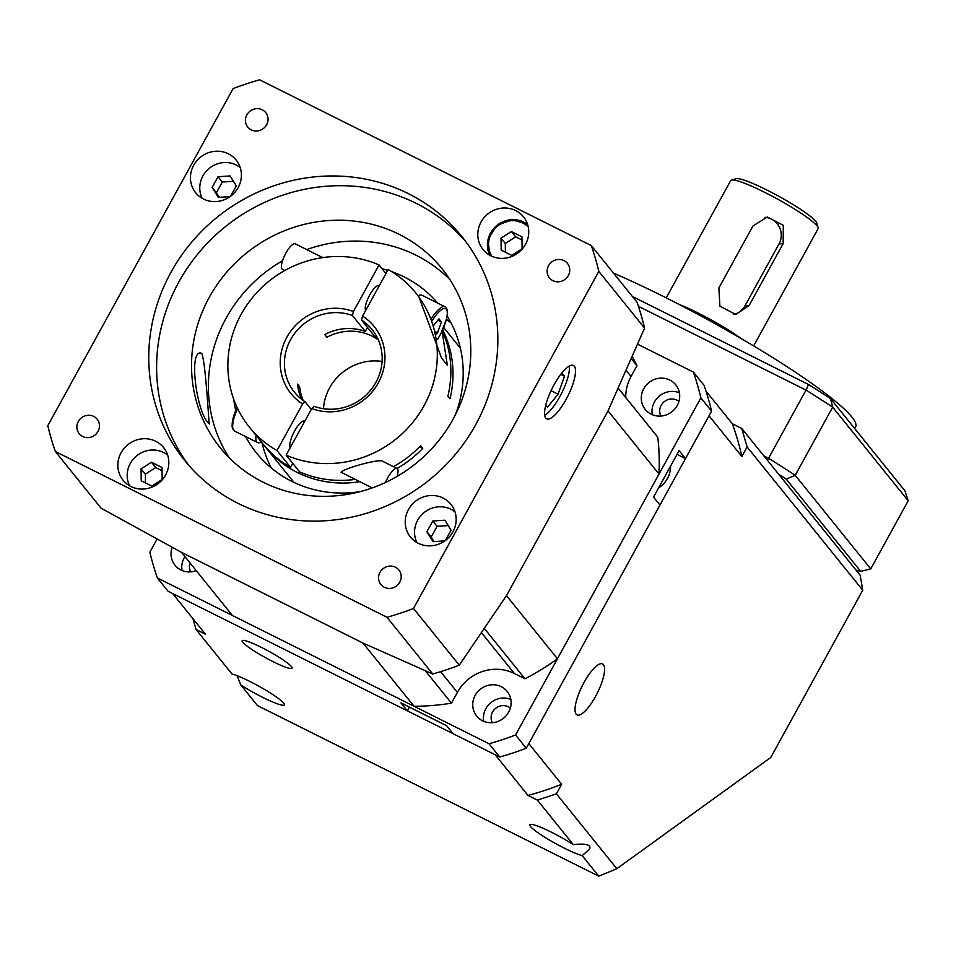 <?xml version="1.0" encoding="UTF-8"?>
<svg xmlns="http://www.w3.org/2000/svg" width="956" height="956" viewBox="0 0 956 956"><rect width="100%" height="100%" fill="white"/><g stroke="black" fill="none" stroke-linecap="round" stroke-linejoin="round"><path stroke-width="1.43" d="M272.842 661.54A28.501 3.609 -151.2 0 0 292.106 668.208A28.501 3.609 -151.2 0 0 268.875 651.311A28.501 3.609 -151.2 0 0 242.155 640.735A28.501 3.609 -151.2 0 0 272.842 661.54M741.856 456.49L709.029 415.8L528.823 743.589L561.65 784.279L556.404 793.827L616.823 868.717L770.775 757.475L862.73 590.222L747.102 446.93L741.856 456.49A285.055 270.166 -38.9 0 0 732.332 423.747L741.725 428.455L856.134 570.23A277.933 35.205 -151.2 0 0 860.699 571.377L786.25 479.123A277.933 35.205 -151.2 0 0 778.626 474.188M595.516 696.494A28.501 8.341 116.6 0 0 602.543 663.918A28.501 8.341 116.6 0 0 582.335 685.691A28.501 8.341 116.6 0 0 577.054 714.909A28.501 8.341 116.6 0 0 595.516 696.494M705.994 391.124L732.332 423.747M192.909 618.628L196.076 629.502L205.468 634.198L172.642 593.521L495.172 754.738L527.999 795.428A285.055 270.166 -38.9 0 0 561.65 784.279M660.919 416.051A11.759 11.149 141.1 0 1 661.146 405.356A11.759 11.149 141.1 0 1 678.903 401.532M492.352 722.664A11.759 11.149 141.1 0 1 494.658 709.209A11.759 11.149 141.1 0 1 508.257 706.783A11.759 11.149 141.1 0 1 510.349 708.157M190.662 571.855A11.759 11.149 141.1 0 1 190.053 563.036M196.076 629.502L231.961 673.98A32.074 4.063 -151.2 0 1 249.791 681.425A32.074 4.063 -151.2 0 1 284.314 704.835A32.074 4.063 -151.2 0 1 240.84 684.986L257.451 705.576L598.779 876.186L582.168 855.608L589.577 849.155C591.465 844.781 586.04 843.264 573.277 844.602A32.074 4.063 -151.2 0 0 529.803 824.741A32.074 4.063 -151.2 0 0 549.545 840.109A32.074 4.063 -151.2 0 0 582.168 855.608M573.277 844.602L537.403 800.124L527.999 795.428M613.513 273.129A178.163 22.574 28.8 0 1 851.88 417.055A178.163 22.574 28.8 0 1 855.62 426.711L854.64 428.491M763.88 455.904L768.564 458.247A285.055 36.113 28.8 0 1 795.213 475.299L832.676 407.16A2866.614 336.584 -108.3 0 1 830.525 398.592L904.962 490.858A2866.614 336.584 71.7 0 1 908.2 500.765L832.676 407.16A285.055 36.113 -151.2 0 0 806.028 390.108A2866.614 1664.36 13.9 0 0 808.537 384.515A277.933 35.205 28.8 0 1 830.525 398.592M638.417 306.314L806.028 390.108L768.564 458.247A2866.614 2177.899 47.5 0 1 767.333 460.183M786.25 479.123A2866.614 850.123 163.8 0 1 795.213 475.299L870.737 568.904L908.2 500.765M870.737 568.904A2866.614 850.123 -16.2 0 1 860.699 571.377M632.322 296.432L808.537 384.515M237.112 675.701L240.84 684.986M856.134 570.23L860.197 575.273L862.73 590.222M598.779 876.186L616.823 868.717M537.403 800.124L556.404 793.827M747.102 446.93L741.725 428.455M679.083 304.414A49.879 6.322 28.8 0 1 698.023 313.006A49.879 6.322 28.8 0 1 741.235 338.579M753.651 345.929L818.133 228.627A49.879 6.322 -151.2 0 0 818.169 227.731A49.879 6.322 -151.2 0 0 764.43 192.216A49.879 6.322 -151.2 0 0 731.46 180.051A49.879 6.322 -151.2 0 0 730.707 180.565L666.224 297.866M752.922 226.01L718.876 287.959L719.904 306.171L735.773 314.488L749.098 305.562L783.155 243.613L783.299 225.317L767.298 217.012L752.922 226.01M733.479 314.488A17.817 17.339 85.9 0 0 744.963 305.86L779.02 243.911A17.817 17.339 85.9 0 0 764.931 217.335M731.46 180.051L736.228 178.712A46.318 5.867 28.8 0 1 778.949 196.362A46.318 5.867 28.8 0 1 816.747 222.975L818.169 227.731M322.746 257.594L295.177 243.816A14.256 4.171 116.6 0 0 285.067 254.702A14.256 4.171 116.6 0 0 282.426 269.317L284.804 270.5M196.195 570.648A19.598 18.57 141.1 0 1 174.984 565.235A19.598 18.57 141.1 0 1 172.2 547.382M184.89 556.631A19.598 18.57 -38.9 0 0 184.185 557.814A19.598 18.57 -38.9 0 0 182.034 570.493M419.612 446.739L422.779 448.328A106.893 101.312 141.1 0 1 397.063 468.476M359.743 481.693A106.893 101.312 141.1 0 1 297.208 472.419A106.893 101.312 141.1 0 1 265.099 446.631A106.893 101.312 141.1 0 1 264.035 445.293M297.71 385.806L299.646 386.774A49.879 47.274 -38.9 0 0 303.231 400.528M230.038 196.625L218.303 197.39L212.101 187.46L218.004 176.729L230.097 175.94L236.287 185.87L230.611 196.207M444.815 540.893L433.08 541.67L426.89 531.727L432.781 521.008L444.875 520.207L451.065 530.15L445.388 540.475M677.254 405.499A19.598 18.57 141.1 0 1 645.24 409.431A19.598 18.57 141.1 0 1 648.825 382.663A19.598 18.57 141.1 0 1 675.749 384.814A19.598 18.57 141.1 0 1 677.254 405.499M679.393 392.82A19.598 18.57 -38.9 0 0 659.532 395.927A19.598 18.57 -38.9 0 0 652.291 414.689M290.182 447.778A15.32 4.481 -63.4 0 1 294.388 431.383A15.32 4.481 -63.4 0 1 304.546 421.034A15.32 4.481 -63.4 0 1 304.797 421.202M637.915 344.363L693.363 372.087A288.616 273.547 141.1 0 1 700.879 397.887L515.559 734.973A288.616 273.547 141.1 0 1 489.03 743.756L157.37 577.962L168.077 591.238L407.352 710.846L400.934 702.887L446.643 725.735L453.06 733.694L499.737 757.021A288.616 273.547 -38.9 0 0 526.266 748.237L659.963 505.055L653.534 497.096L679.083 450.635L685.5 458.593L677.027 454.351M433.785 325.195L438.959 318.862L441.433 321.933L437.561 332.748L435.793 331.863M441.433 321.933L437.896 320.164M141.058 468.882L151.442 462.226L162.006 467.508L162.173 479.434L151.789 486.09L141.225 480.808L141.058 468.882L145.348 474.188L145.467 482.935M245.62 436.593A117.588 111.446 -38.9 0 0 256.495 452.989A117.588 111.446 -38.9 0 0 291.807 481.358A117.588 111.446 -38.9 0 0 360.269 491.611M455.343 414.904A117.588 111.446 -38.9 0 0 447.157 316.089M437.681 303.1A117.588 111.446 -38.9 0 0 391.757 271.659M387.742 270.321A117.588 111.446 -38.9 0 0 382.077 268.72M233.694 399.202A117.588 111.446 -38.9 0 0 235.702 410.339M451.077 322.997A117.588 111.446 -38.9 0 0 446.452 319.388M262.064 442.867A117.588 111.446 -38.9 0 0 271.337 468.022M416.983 542.602A24.94 23.637 141.1 0 1 417.641 520.279A24.94 23.637 141.1 0 1 455.02 511.902M233.443 181.305L222.282 182.034L216.391 192.765L219.235 197.33M218.004 176.729L222.282 182.034M202.206 198.322A24.94 23.637 141.1 0 1 209.352 168.268A24.94 23.637 141.1 0 1 240.243 167.635M55.317 451.483A288.616 273.547 141.1 0 1 47.8 425.683L233.109 88.597A288.616 273.547 141.1 0 1 259.638 79.814L591.31 245.596A288.616 273.547 141.1 0 1 598.815 271.408L413.506 608.482A288.616 273.547 141.1 0 1 386.977 617.277L55.317 451.483L101.061 508.186L181.509 552.353L232.332 615.437L414.067 706.281A238.737 226.261 -38.9 0 0 451.459 703.174L457.374 692.395A42.757 40.522 141.1 0 1 514.388 673.514L524.987 678.808A238.737 226.261 -38.9 0 0 557.444 658.78L658.983 474.08A238.737 226.261 -38.9 0 0 657.8 437.227L618.52 388.542M425.42 670.909L451.459 703.174M521.94 236.789L522.119 248.727L511.723 255.371L501.171 250.102L501.004 238.164L511.388 231.519L521.94 236.789M181.509 552.353L362.981 643.065L432.733 673.98A288.616 273.547 -38.9 0 0 459.262 665.185L413.506 608.482M386.977 617.277L432.733 673.98M459.262 665.185L506.489 595.624A238.737 226.261 -38.9 0 0 506.489 595.624L557.444 658.78M484.776 628.988L524.987 678.808M448.221 525.573L437.071 526.314L431.168 537.045L434.012 541.61M261.299 441.923L262.96 443.966A106.893 101.312 -38.9 0 0 290.552 467.365L277.001 450.563A106.893 101.312 141.1 0 1 249.397 427.165L256.005 435.255A24.94 7.301 116.6 0 0 256.817 441.947A24.94 7.301 116.6 0 0 257.582 442.58A24.94 7.301 116.6 0 0 261.346 441.887L262.518 443.345M157.37 577.962A288.616 273.547 141.1 0 1 149.853 552.162L156.987 539.184M449.953 279.654A142.528 135.083 -38.9 0 0 306.697 249.576M282.57 260.725A142.528 135.083 -38.9 0 0 229.213 457.769M263.043 482.159A142.528 135.083 141.1 0 1 220.239 447.778A142.528 135.083 141.1 0 1 246.337 253.149A142.528 135.083 141.1 0 1 442.078 268.767A142.528 135.083 141.1 0 1 436.713 443.07A142.528 135.083 141.1 0 1 263.043 482.159M208.683 423.317L209.34 423.95C208.826 425.205 205.982 364.786 201.907 353.792L201.071 353.075C188.428 349.669 196.279 412.036 208.683 423.317M432.781 521.008L437.071 526.314M382.077 361.44A49.879 47.274 -38.9 0 0 323.486 408.714M301.821 399.465A49.879 47.274 141.1 0 1 297.507 384.121L299.646 386.774M277.001 450.563L302.598 403.982A13469.431 3942.855 116.6 0 0 305.024 401.747L311.25 409.455M305.024 401.747A49.879 47.274 141.1 0 1 294.484 392.247A49.879 47.274 141.1 0 1 294.687 333.333A49.879 47.274 141.1 0 1 352.429 315.528A13469.431 3942.855 116.6 0 0 353.433 311.525A53.452 50.656 -38.9 0 0 286.872 337.193A53.452 50.656 -38.9 0 0 302.598 403.982M378.361 339.906A49.879 47.274 -38.9 0 0 326.892 337.217L324.753 334.564A49.879 47.274 141.1 0 1 365.276 331.445L352.429 315.528M442.066 331.218L447.336 365.168L441.541 357.974L418.788 296.647L415.776 292.918A106.893 101.312 141.1 0 0 388.172 269.52L362.575 316.101A13469.431 3942.855 -63.4 0 1 361.571 320.093L374.417 336.022A49.879 47.274 141.1 0 1 377.632 338.305M361.571 320.093A49.879 47.274 141.1 0 1 372.123 329.605A49.879 47.274 141.1 0 1 371.908 388.518A49.879 47.274 141.1 0 1 314.166 406.324A13469.431 3942.855 -63.4 0 1 311.74 408.547L286.143 455.128L299.694 471.929A106.893 101.312 -38.9 0 0 355.166 479.398M78.296 421.512A11.556 10.946 141.1 0 1 93.7 416.41A11.556 10.946 141.1 0 1 97.165 419.194A11.556 10.946 141.1 0 1 95.05 434.968A11.556 10.946 141.1 0 1 79.193 433.701A11.556 10.946 141.1 0 1 78.296 421.512M262.267 109.785A11.556 10.946 141.1 0 1 265.732 112.569A11.556 10.946 141.1 0 1 266.628 124.77A11.556 10.946 141.1 0 1 247.759 127.088A11.556 10.946 141.1 0 1 248.19 112.951A11.556 10.946 141.1 0 1 262.267 109.785M568.318 275.579A11.556 10.946 141.1 0 1 552.915 280.682A11.556 10.946 141.1 0 1 549.449 277.897A11.556 10.946 141.1 0 1 551.564 262.123A11.556 10.946 141.1 0 1 567.422 263.39A11.556 10.946 141.1 0 1 568.318 275.579M384.348 587.295A11.556 10.946 141.1 0 1 380.882 584.51A11.556 10.946 141.1 0 1 379.998 572.321A11.556 10.946 141.1 0 1 398.867 570.003A11.556 10.946 141.1 0 1 398.425 584.128A11.556 10.946 141.1 0 1 384.348 587.295M121.089 452.774A26.015 24.653 -38.9 0 0 123.097 480.235A26.015 24.653 -38.9 0 0 158.816 483.091A26.015 24.653 -38.9 0 0 163.584 447.563A26.015 24.653 -38.9 0 0 121.089 452.774M418.274 543.283A26.015 24.653 -38.9 0 0 449.965 536.149A26.015 24.653 -38.9 0 0 450.945 504.35A26.015 24.653 -38.9 0 0 415.215 501.494A26.015 24.653 -38.9 0 0 410.459 537.009A26.015 24.653 -38.9 0 0 418.274 543.283M525.525 244.306A26.015 24.653 -38.9 0 0 523.518 216.857A26.015 24.653 -38.9 0 0 487.799 214.001A26.015 24.653 -38.9 0 0 483.031 249.516A26.015 24.653 -38.9 0 0 525.525 244.306M228.353 153.796A26.015 24.653 -38.9 0 0 196.649 160.931A26.015 24.653 -38.9 0 0 195.669 192.742A26.015 24.653 -38.9 0 0 231.4 195.598A26.015 24.653 -38.9 0 0 236.156 160.07A26.015 24.653 -38.9 0 0 228.353 153.796M238.175 503.406A178.163 168.854 -38.9 0 0 455.259 454.53A178.163 168.854 -38.9 0 0 461.963 236.67A178.163 168.854 -38.9 0 0 217.275 217.131A178.163 168.854 -38.9 0 0 184.651 460.422A178.163 168.854 -38.9 0 0 238.175 503.406M506.572 595.492L607.956 411.068L644.571 328.111A288.616 273.547 -38.9 0 0 637.055 302.299L591.31 245.596M598.815 271.408L644.571 328.111M545.78 418.095A29.851 8.735 -63.4 0 1 553.13 386.475A29.851 8.735 -63.4 0 1 573.385 365.455A29.851 8.735 -63.4 0 1 567.852 396.059A29.851 8.735 -63.4 0 1 546.689 418.848A29.851 8.735 -63.4 0 1 545.78 418.095M569.274 366.04A29.851 8.735 -63.4 0 1 561.758 393.012A29.851 8.735 -63.4 0 1 544.705 415.203M693.363 372.087L704.07 385.352A288.616 273.547 -38.9 0 1 711.575 411.152L700.879 397.887M162.054 470.699L155.732 467.532L145.348 474.188M151.442 462.226L155.732 467.532M365.61 310.569A14.256 4.171 -63.4 0 1 369.554 295.296A14.256 4.171 -63.4 0 1 378.982 285.713L379.209 285.82M437.561 332.748L436.402 334.17M418.142 295.846A24.94 7.301 -63.4 0 1 421.859 295.189L445.018 306.768A24.94 7.301 116.6 0 0 431.395 318.623M290.552 467.365L292.763 463.337M442.7 329.856A106.893 101.312 141.1 0 1 450.025 398.772L447.886 396.119A106.893 101.312 -38.9 0 0 442.27 330.8M415.776 292.918A106.893 101.312 141.1 0 1 413.446 421.572A106.893 101.312 141.1 0 1 286.143 455.128M393.43 466.659A106.893 101.312 -38.9 0 0 420.64 445.675L422.779 448.328M294.197 482.517A106.893 101.312 141.1 0 1 291.221 478.992L265.099 446.631M443.704 327.526L457.601 344.746A106.893 101.312 141.1 0 1 460.41 348.402M249.397 427.165A106.893 101.312 141.1 0 1 251.727 298.511A106.893 101.312 141.1 0 1 379.03 264.955L385.961 273.547M385.483 482.469A14.256 4.171 -63.4 0 1 397.015 468.452L381.695 460.804C373.39 460.039 342.654 469.109 341.065 472.216L372.219 487.93M256.005 435.255L261.346 441.887M353.433 311.525L379.03 264.955M365.276 331.445L367.486 327.43M311.74 408.547A53.452 50.656 -38.9 0 0 378.301 382.89A53.452 50.656 -38.9 0 0 362.575 316.101M212.101 187.46L216.391 192.765M426.89 531.727L431.168 537.045M482.565 720.776A19.598 18.57 141.1 0 1 476.674 716.044A19.598 18.57 141.1 0 1 480.27 689.288A19.598 18.57 141.1 0 1 507.182 691.427A19.598 18.57 141.1 0 1 506.441 715.399A19.598 18.57 141.1 0 1 482.565 720.776M625.738 397.493A42.757 40.522 141.1 0 1 631.056 376.473L636.983 365.694A238.737 226.261 -38.9 0 0 632.525 357.078M489.03 743.756L499.737 757.021M515.559 734.973L526.266 748.237M685.5 458.593L711.575 411.152M607.956 411.056L608.028 410.925A238.737 226.261 -38.9 0 0 608.028 410.901L658.983 474.08M362.981 643.065L414.067 706.281M631.653 359.098L636.983 365.694M521.988 239.98L515.666 236.825L505.282 243.469L505.401 252.217M511.388 231.519L515.666 236.825M501.004 238.164L505.282 243.469M129.622 485.815A24.94 23.637 141.1 0 1 134.856 457.47A24.94 23.637 141.1 0 1 163.536 452.475A24.94 23.637 141.1 0 1 167.659 455.128M561.877 372.9L564.518 376.174L558.065 394.207L551.038 390.693M564.518 376.174L560.778 374.298M397.015 468.452A14.256 4.171 -63.4 0 1 397.075 476.411M558.065 394.207L547.489 407.137L545.78 405.033M510.839 699.433A19.598 18.57 -38.9 0 0 490.978 702.552A19.598 18.57 -38.9 0 0 483.736 721.302M409.395 707.117L407.352 710.846M465.787 241.605A178.163 168.854 -38.9 0 0 225.126 226.859A178.163 168.854 -38.9 0 0 188.679 465.202M779.02 243.911L783.155 243.613M744.963 305.86L749.098 305.562M440.632 671.65L457.374 692.395M481.896 633.242L514.388 673.514M257.582 442.58L234.423 431.001A24.94 7.301 -63.4 0 1 233.658 430.367A24.94 7.301 -63.4 0 1 237.59 408.499M432.208 320.714A23.518 6.883 -63.4 0 1 446.321 309.242A23.518 6.883 -63.4 0 1 437.621 339.225M445.783 307.402A24.94 7.301 116.6 0 0 445.018 306.768L446.858 308.836L447.468 312.062L446.787 317.99L441.086 333.214L437.645 339.32M626.515 370.844L631.056 376.473M491.862 256.268A23.518 22.287 141.1 0 1 497.562 226.094A23.518 22.287 141.1 0 1 528.262 226.907M527.652 224.588A24.94 23.637 -38.9 0 0 497 225.401A24.94 23.637 -38.9 0 0 489.723 255.192L488.062 239.263L496.953 225.341L512.44 219.605L527.652 224.576M237.064 407.375A23.518 6.883 116.6 0 0 232.762 427.953M670.562 466.11A24.94 23.637 141.1 0 1 658.588 487.895M304.295 422.11L302.598 421.261M290.552 447.109L289.847 446.751M234.423 431.001L232.069 426.914L232.69 419.636L237.028 407.304M670.598 466.062L658.517 488.026"/></g></svg>

